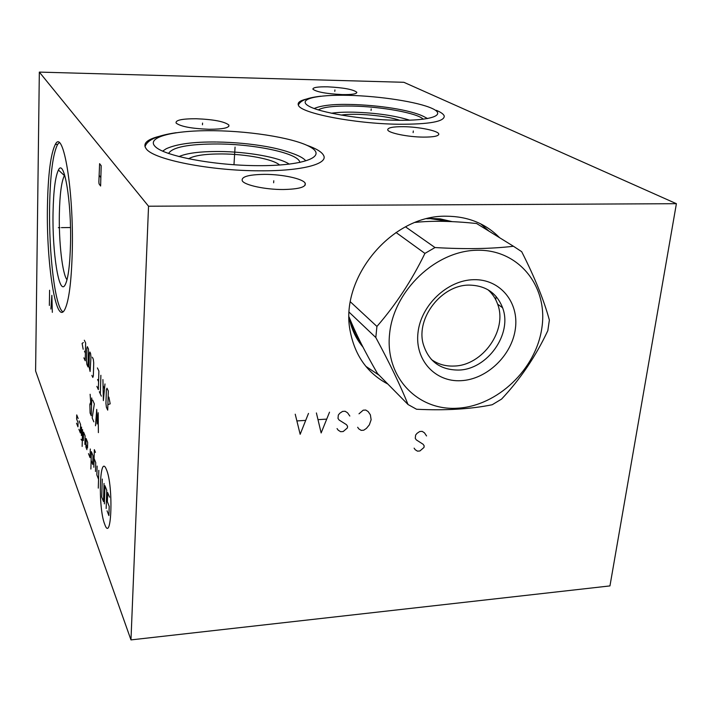 <?xml version="1.0" encoding="UTF-8"?>
<svg xmlns="http://www.w3.org/2000/svg" width="712" height="712" viewBox="0 0 712 712"><rect width="100%" height="100%" fill="white"/><g stroke="black" fill="none" stroke-linecap="round" stroke-linejoin="round"><path stroke-width="1.07" d="M676.4 203.694L403.864 82.298L39.329 72.099L35.6 370.997L130.972 639.901L609.953 585.914L676.4 203.694L148.541 206.213L130.972 639.901M39.329 72.099L148.541 206.213M436.278 110.307C441.084 112.309 443.745 114.249 444.261 116.127C444.306 121.645 429.158 124.351 398.809 124.244C354.647 123.781 300.5 113.164 298.417 105.243C297.26 102.697 299.903 100.641 306.347 99.075M307.077 145.355C316.146 148.55 321.628 151.852 323.515 155.26C328.766 163.822 302.182 171.102 260.218 170.809C210.538 170.898 153.854 159.621 146.369 148.995C142.418 143.842 146.556 139.65 158.785 136.437M264.588 174.36C282.326 174.298 302.965 178.712 305.181 183.18C306.347 187.06 299.04 189.169 283.243 189.517C265.532 189.641 244.901 185.254 242.329 180.937C240.87 176.799 248.292 174.609 264.588 174.36M196.147 118.744C213.555 119.429 224.458 121.521 228.863 125.027C229.665 127.822 223.087 129.237 209.114 129.281C191.67 128.614 180.679 126.558 176.14 123.096C175.241 120.177 181.916 118.726 196.147 118.744M327.582 86.828C343.567 87.638 353.312 89.454 356.819 92.275C356.908 93.939 352.084 94.714 342.347 94.589C326.274 93.779 316.457 91.981 312.906 89.187C312.791 87.46 317.685 86.677 327.582 86.828M403.455 126.683C418.816 126.816 438.405 130.821 438.779 134.007C438.806 136.09 433.653 137.131 423.328 137.113C407.843 137.016 388.245 132.975 387.728 129.869C387.622 127.688 392.864 126.629 403.455 126.683M47.446 206.142C48.069 174.173 50.703 153.587 55.349 144.367C63.279 128 73.923 190.683 72.259 251.799C71.405 281.908 68.922 301.14 64.81 309.506C56.017 326.853 46.227 263.36 47.446 206.142M387.88 384.071C367.712 373.408 355.208 356.053 350.366 332.023C338.734 278.695 391.662 214.57 446.7 216.217C468.015 216.412 485.637 223.568 499.548 237.675M480.689 223.853L489.011 231.169M365.826 366.324L379.238 375.304M356.178 335.788L358.554 338.298M353.01 329.184L356 332.931M67.017 279.754C62.38 274.28 58.749 242.018 59.354 213.769C59.799 194.136 61.49 181.409 64.4 175.57L64.685 175.143M53.053 212.381C52.154 252.27 58.971 296.058 65.041 285.058C68.076 279.416 69.901 265.781 70.506 244.154C71.654 201.496 64.098 157.628 58.429 170.026C55.305 176.585 53.507 190.709 53.053 212.381M55.349 144.367L57.627 144.394C52.928 153.605 50.258 174.182 49.617 206.133C48.701 253.65 55.171 307.895 62.968 311.803M57.627 144.394L59.158 142.72M188.52 158.812C194.073 155.528 205.19 153.908 221.868 153.934C246.014 154.032 273.559 159.221 279.585 165.042M289.25 164.152C279.522 157.334 247.269 151.647 219.002 151.496C200.143 151.416 186.793 153.116 178.952 156.604M399.779 120.31C386.545 115.638 354.861 112.834 341.03 115.086M409.676 120.195C394.813 115.566 376.034 112.888 353.339 112.167C344.448 112.007 337.114 112.362 331.356 113.235M353.108 329.318L355.715 332.335M495.703 299.645L496.193 296.575M349.094 316.991C355.119 332.344 364.58 351.194 377.485 373.533L408.038 404.523L416.547 409.249C445.401 410.655 470.623 409.16 492.197 404.745L501.577 399.085C520.338 379.149 535.753 356.347 547.822 330.662L549.37 320.071C543.986 300.268 534.765 277.475 521.691 251.683L513.45 246.263C491.218 248.888 465.069 249.316 434.996 247.545L424.922 253.41C411.794 280.403 395.792 304.745 376.933 326.443L375.803 337.524C389.749 363.334 400.491 385.673 408.038 404.523M349.227 312.283L375.803 337.524M350.402 301.861L376.933 326.443M513.45 246.263L476.586 223.497C452.245 220.987 431.819 220.622 415.292 222.402M405.511 226.843L434.996 247.545M389.589 333.892C384.907 377.155 417.739 411.047 457.638 408.198C497.483 405.965 536.056 369.208 541.868 327.938C548.267 286.687 519.021 249.387 477.378 250.25C435.824 250.473 393.647 290.647 389.589 333.892M473.702 279.691C447.323 280.083 420.792 305.359 417.98 332.78C414.767 360.21 435.361 382.291 461.073 380.68C486.75 379.469 511.812 355.582 515.346 328.98C519.253 302.369 500.127 278.89 473.702 279.691M469.128 285.103C441.725 284.818 415.995 317.757 423.133 343.7C428.375 361.251 440.194 370.044 458.59 370.062C487.302 369.653 512.72 333.928 502.592 307.753C496.789 292.979 485.628 285.423 469.128 285.103M431.356 359.462C437.898 364.206 445.436 366.395 453.998 366.048C482.531 365.674 507.754 330.199 497.643 304.184C495.614 298.417 492.366 293.584 487.889 289.695M396.014 232.468L424.922 253.41M371.068 110.467L371.21 108.945M234.809 151.131L234.924 149.28L234.809 151.131M273.639 182.779L273.782 180.759M202.466 124.769L202.564 123.069M334.791 91.367L334.916 89.934M413.129 132.628L413.307 130.99M59.933 227.644L58.34 227.662L59.933 227.644M61.428 227.635L70.488 227.537M52.332 312.328L51.869 295.32L50.899 309.035M49.359 305.457L49.6 290.247M100.614 186.01L101.184 165.718L99.609 163.671L98.87 181.863L99.048 183.847L100.614 186.01M100.855 177.582L99.279 175.464M104.682 524.192C111.597 544.475 113.626 485.682 106.435 469.591C99.555 451.897 97.918 507.612 104.682 524.192M88.484 453.633L90.068 457.656L90.299 448.987M91.127 460.37L92.747 464.491L92.996 455.733L91.376 451.666L90.887 469.03M95.444 452.387L94.34 449.655L93.833 467.259M95.488 471.469L95.746 462.64L94.091 458.475M97.117 466.075L96.859 474.948L98.55 479.256M98.817 470.338L98.283 488.129M85.965 444.181L87.514 448.115L87.674 442.375L86.116 438.485L85.894 447.029L86.926 449.655M84.87 444.43L85.093 435.913L83.571 432.095L83.357 440.568M82.565 429.585L82.147 446.433M81.577 427.084L81.364 435.504M81.444 440.167L81.079 439.215M78.925 429.283L80.385 432.994L80.59 424.61L79.121 420.943M76.531 423.186L77.955 426.826L78.062 422.679L76.629 419.057L76.727 414.918L78.16 418.514M104.37 503.865L104.94 485.709L106.747 490.248L106.159 508.493M104.05 483.475L103.48 501.568L101.727 497.029L102.279 479.034M107.067 510.833L108.9 515.568L109.203 506.383L107.361 501.702L107.663 492.535L109.506 497.154M98.389 432.62L98.194 412.72L97.081 424.005L96.734 409.373L95.488 425.758M92.685 400.108L94.331 403.891L92.186 417.944L93.824 421.824M91.536 405.609L90.379 402.93L89.854 404.398L90.104 413.031L91.261 415.755L91.75 397.972M90.842 403.998L90.13 394.27M108.642 404.407L110.191 403.838L108.883 397.1M108.313 391.013L106.987 388.2L106.373 389.811L105.946 403.392L106.391 407.237L107.708 410.13L108.313 391.013M102.92 379.585L103.365 400.607L104.976 383.955M104.468 388.636L103.098 385.699M100.882 375.286L100.33 393.95M101.335 396.148L99.333 391.76M96.876 386.367L98.345 389.589L98.888 371.059L97.41 367.926M97.597 379.541L98.576 381.668M91.875 375.375L92.809 377.44L93.352 375.883L93.717 362.871L93.308 359.248L92.364 357.246M90.967 357.032L90.575 353.455L89.881 351.986L89.356 353.588L89.009 366.404L90.095 371.477L90.967 357.032M88.502 349.076L87.371 346.673L86.855 348.266L86.526 360.975L86.909 364.491L88.039 366.965L88.502 349.076M83.883 357.842L85.2 360.735L85.654 343.033L84.319 340.22M84.505 351.256L85.395 353.17M83.34 342.561L82.103 343.424L83.171 349.254M357.673 427.271L358.786 428.864L361.18 430.377L363.734 430.208L366.449 428.375L369.341 424.868L371.13 419.76L370.365 414.793L368.157 411.58L365.763 410.041L363.191 410.192L359.008 413.805M337.061 428.579L338.2 430.182L340.621 431.695L343.202 431.534L347.394 427.921L347.554 426.239L346.433 424.637L339.143 420.044L338.004 418.433L338.325 415.043L339.784 413.263L342.543 411.411L345.133 411.26L347.563 412.8L349.823 416.031M316.404 412.951L321.148 432.949L329.514 412.177M326.283 419.145L318.433 419.617M295.231 414.197L300.161 434.293L308.492 413.414M305.27 420.418L297.322 420.899M414.126 448.142L415.176 449.69L417.454 451.141L419.911 450.972L423.978 447.456L424.165 445.828L423.133 444.279L416.306 439.882L415.256 438.334L415.63 435.05L417.054 433.323L419.724 431.517L422.189 431.356L424.468 432.834L426.55 435.949M235.058 147.108L233.999 164.365M234.008 164.258L235.049 147.215M452.218 221.646L440.212 218.878L428.464 218.362M349.094 317.276C351.274 328.739 355.902 338.663 362.96 347.064M430.413 218.664L449.414 221.521M429.603 218.664L426.853 218.744M349.654 318.397C351.728 327.654 355.484 335.868 360.913 343.042M299.805 162.496C299.485 153.57 256.08 144.153 217.703 143.975C188.707 143.958 172.331 147.135 168.566 153.498M217.009 142.008C234.212 142.293 250.722 143.815 266.528 146.583C276.363 148.345 284.827 150.561 291.92 153.231C298.915 155.634 303.517 158.135 305.724 160.734M216.341 142C193.326 141.75 176.612 144.002 166.19 148.763L162.621 151.149M423.257 119.224C417.766 113.11 381.258 106.533 351.95 106.061C334.364 105.768 323.132 107.049 318.255 109.897M351.141 104.468C378.152 105.154 410.459 109.728 424.058 116.688L427.574 118.575M308.421 105.901C319.341 112.638 361.776 119.723 396.424 120.266C431.241 120.915 446.789 115.086 432.291 108.527C418.273 101.958 380.083 96.076 348.497 95.337C316.769 94.509 296.966 99.155 308.421 105.901M155.056 146.405C163.671 155.91 213.475 165.531 257.984 165.665C302.627 165.94 326.158 157.121 311.901 147.998C298.275 138.876 254.077 131.248 214.535 130.714C174.894 130.056 145.746 136.891 155.056 146.405M352.618 328.196L355.528 331.917M352.743 328.508L355.68 332.255M360.112 341.448L359.115 340.55M450.456 221.565L430.546 218.548L427.253 218.646M64.4 175.57L58.429 170.026M314.179 108.5C321.388 105.385 333.51 104.041 350.544 104.459M438.779 134.007L438.708 134.657M228.863 125.027L228.783 126.433M305.181 183.18L305.003 185.414M298.319 105.038C299.939 101.727 304.068 98.105 320.783 96.2M145.017 146.743C146.921 140.709 155.011 135.796 176.202 132.699M497.643 304.184L502.592 307.753"/></g></svg>
